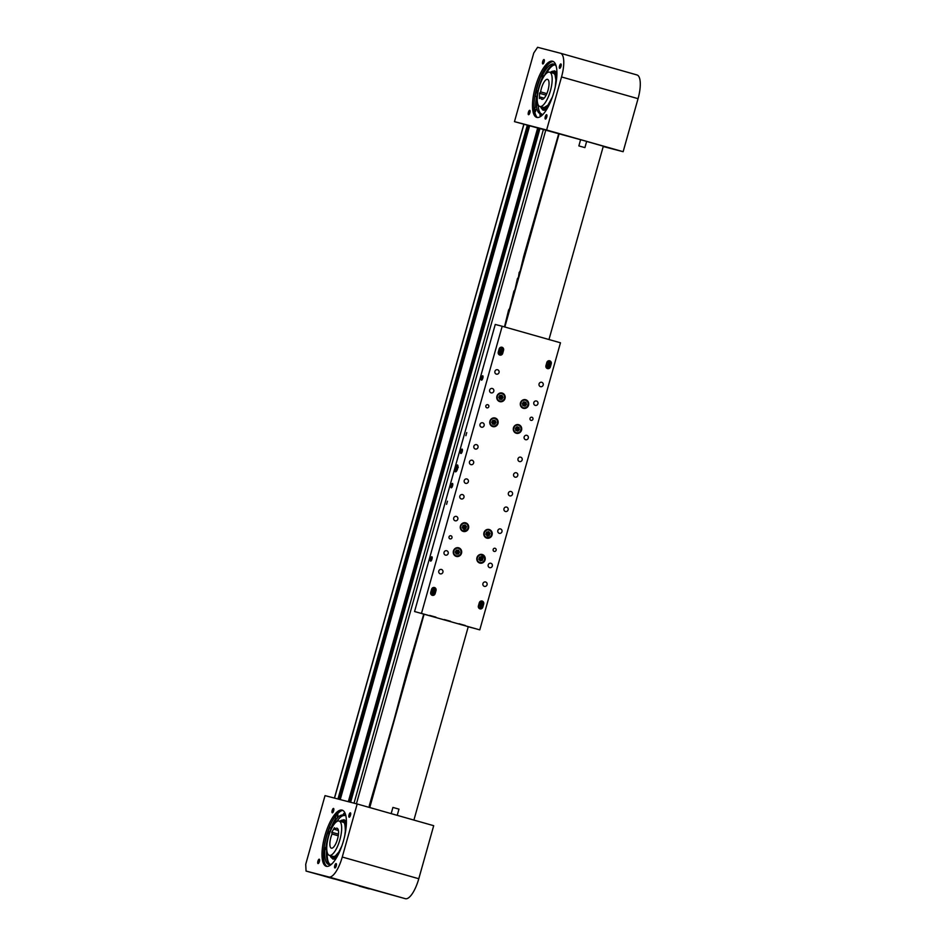 <?xml version="1.0" encoding="UTF-8"?>
<svg xmlns="http://www.w3.org/2000/svg" width="946" height="946" viewBox="0 0 946 946"><rect width="100%" height="100%" fill="white"/><g stroke="black" fill="none" stroke-linecap="round" stroke-linejoin="round"><path stroke-width="1.42" d="M334.896 867.943A2.27 0.745 105.8 0 1 334.884 867.943A2.27 0.745 105.8 0 1 334.778 865.566A2.27 0.745 105.8 0 1 336.126 863.58L336.126 863.58A2.27 0.745 105.8 0 1 336.232 865.957A2.27 0.745 105.8 0 1 334.896 867.943M318.022 863.568L318.022 863.568A2.27 0.745 105.8 0 1 317.915 861.191A2.27 0.745 105.8 0 1 319.251 859.193A2.27 0.745 105.8 0 1 319.263 859.205A2.27 0.745 105.8 0 1 319.358 861.581A2.27 0.745 105.8 0 1 318.022 863.568M349.157 817.202L349.157 817.202A2.27 0.745 105.8 0 1 349.05 814.813A2.27 0.745 105.8 0 1 350.387 812.827A2.27 0.745 105.8 0 1 350.387 812.839A2.27 0.745 105.8 0 1 350.493 815.216A2.27 0.745 105.8 0 1 349.157 817.202M332.294 812.815A2.27 0.745 105.8 0 1 332.283 812.815A2.27 0.745 105.8 0 1 332.176 810.438A2.27 0.745 105.8 0 1 333.512 808.452A2.27 0.745 105.8 0 1 333.524 808.452A2.27 0.745 105.8 0 1 333.631 810.828A2.27 0.745 105.8 0 1 332.294 812.815M330.994 827.927A30.307 10.016 105.8 0 1 335.44 818.751M359.184 886.095L369.188 888.921L359.184 886.095M323.863 876.067L333.867 878.893L323.863 876.067M327.009 866.382A29.172 9.637 105.8 0 1 326.405 835.98A29.172 9.637 105.8 0 1 342.878 810.426M326.311 866.288A29.172 9.637 105.8 0 1 326.24 866.264A29.172 9.637 105.8 0 1 324.904 835.673A29.172 9.637 105.8 0 1 342.097 810.119A29.172 9.637 105.8 0 1 342.168 810.131A29.172 9.637 105.8 0 1 343.504 840.722A29.172 9.637 105.8 0 1 326.311 866.288M331.372 828.046A29.172 9.637 105.8 0 1 335.31 819.875M305.724 864.289L325.022 795.633L357.174 803.982L342.263 857.029A22.692 7.497 105.8 0 1 328.865 876.989L306.055 871.065L305.724 864.289M306.055 871.065L405.385 898.7A22.692 7.497 105.8 0 0 418.782 878.739L433.694 825.692L357.174 803.982M332.034 834.017L331.798 832.267L334.458 827.679L334.683 829.429A10.371 3.429 105.8 0 1 337.036 828.223A10.371 3.429 105.8 0 1 338.455 830.86A10.371 3.429 105.8 0 1 336.421 842.295A10.371 3.429 105.8 0 1 331.372 848.172A10.371 3.429 105.8 0 1 329.953 845.547A10.371 3.429 105.8 0 1 332.034 834.017L338.254 835.779M326.89 850.821A17.832 5.889 105.8 0 1 330.402 831.156A17.832 5.889 105.8 0 1 339.07 821.045A17.832 5.889 105.8 0 1 341.518 825.574A17.832 5.889 105.8 0 1 338.006 845.239A17.832 5.889 105.8 0 1 329.338 855.35A17.832 5.889 105.8 0 1 326.89 850.821M334.683 829.429L338.396 830.482M331.798 832.267L338.467 834.159M339.72 821.234L343.895 819.721A20.422 6.752 105.8 0 1 346.402 823.316M336.457 821.199A26.583 8.786 -74.2 0 0 335.771 822.37M327.221 852.5A26.583 8.786 -74.2 0 0 330.178 864.514M336.776 857.277A20.422 6.752 105.8 0 1 332.755 859.015L329.988 855.539M329.173 831.629L328.404 833.58L329.173 831.629M338.029 814.991L337.261 816.942L338.029 814.991M323.449 855.196A30.307 10.016 105.8 0 1 329.681 827.561L331.242 828.294A25.376 8.384 -74.2 0 0 326.063 846.575L324.975 849.153A26.784 8.857 -74.2 0 0 328.664 864.467A26.784 8.857 -74.2 0 0 332.046 863.722M345.775 815.346A26.784 8.857 -74.2 0 0 344.06 813.276L342.819 815.074A25.376 8.384 -74.2 0 0 335.203 820.844L335.724 816.209A30.307 10.016 105.8 0 1 342.192 810.474M331.739 828.199L329.681 827.561M329.586 864.585A26.784 8.857 105.8 0 1 326.737 849.65L326.772 849.425M335.203 820.844L336.965 821.353A25.376 8.384 105.8 0 1 344.581 815.57L345.207 814.4M344.581 815.57L342.819 815.074M326.772 846.776L326.063 846.575M560.883 63.95A2.27 0.745 -74.2 0 0 559.547 65.948A2.27 0.745 -74.2 0 0 559.654 68.325L559.654 68.325A2.27 0.745 -74.2 0 0 560.99 66.338A2.27 0.745 -74.2 0 0 560.895 63.961A2.27 0.745 -74.2 0 0 560.883 63.95M544.021 59.574A2.27 0.745 -74.2 0 0 542.685 61.561A2.27 0.745 -74.2 0 0 542.779 63.938A2.27 0.745 -74.2 0 0 542.791 63.938A2.27 0.745 -74.2 0 0 544.127 61.951A2.27 0.745 -74.2 0 0 544.021 59.574L544.021 59.574M546.622 114.703A2.27 0.745 -74.2 0 0 545.286 116.689A2.27 0.745 -74.2 0 0 545.381 119.066A2.27 0.745 -74.2 0 0 545.393 119.066A2.27 0.745 -74.2 0 0 546.729 117.079A2.27 0.745 -74.2 0 0 546.622 114.703L546.622 114.703M529.748 110.327A2.27 0.745 -74.2 0 0 528.412 112.314A2.27 0.745 -74.2 0 0 528.518 114.691A2.27 0.745 -74.2 0 0 528.53 114.691A2.27 0.745 -74.2 0 0 529.866 112.704A2.27 0.745 -74.2 0 0 529.76 110.327A2.27 0.745 -74.2 0 0 529.748 110.327M536.512 96.776A30.307 10.016 -74.2 0 0 535.542 106.839M603.323 146.204L586.65 141.427M552.594 61.242A29.172 9.637 -74.2 0 0 535.401 86.796A29.172 9.637 -74.2 0 0 536.737 117.387A29.172 9.637 -74.2 0 0 536.808 117.41A29.172 9.637 -74.2 0 0 554.013 91.845A29.172 9.637 -74.2 0 0 552.665 61.254A29.172 9.637 -74.2 0 0 552.594 61.242M537.505 117.505A29.172 9.637 105.8 0 1 536.902 87.103A29.172 9.637 105.8 0 1 553.375 61.561M536.015 105.81A29.172 9.637 105.8 0 1 536.89 96.882M514.47 121.644L546.622 130.004L561.534 76.957A22.692 7.497 -74.2 0 0 560.47 53.236A22.692 7.497 -74.2 0 0 560.41 53.224L537.6 47.3L533.769 53L514.47 121.644L580.608 139.712M603.229 146.535L623.142 151.703L638.053 98.668A22.692 7.497 -74.2 0 0 636.989 74.947A22.692 7.497 -74.2 0 0 636.93 74.935L560.517 53.26M546.622 130.004L623.142 151.703M546.126 95.156L539.516 93.287L539.409 98.538L540.521 97.142A10.371 3.429 -74.2 0 0 541.869 99.306A10.371 3.429 -74.2 0 0 544.529 97.722A10.371 3.429 -74.2 0 0 548.751 86.926A10.371 3.429 -74.2 0 0 547.533 79.346A10.371 3.429 -74.2 0 0 544.872 80.918A10.371 3.429 -74.2 0 0 540.627 91.88L546.823 93.642M545.002 74.876A17.832 5.889 -74.2 0 0 537.754 93.441A17.832 5.889 -74.2 0 0 539.835 106.472A17.832 5.889 -74.2 0 0 544.411 103.764A17.832 5.889 -74.2 0 0 551.66 85.199A17.832 5.889 -74.2 0 0 549.567 72.168A17.832 5.889 -74.2 0 0 545.002 74.876M539.516 93.287L540.627 91.88M544.151 98.171L540.521 97.142M550.229 72.357L554.403 70.844A20.422 6.752 105.8 0 1 555.243 71.293A20.422 6.752 105.8 0 1 556.91 74.438M547.273 108.4A20.422 6.752 105.8 0 1 543.252 110.138A20.422 6.752 105.8 0 1 542.401 109.689M555.101 64.813A26.583 8.786 -74.2 0 0 546.268 73.492M537.718 103.622A26.583 8.786 -74.2 0 0 537.683 105.231M537.009 90.721L536.642 92.767L537.009 90.721M535.933 109.381L535.566 111.427L535.933 109.381M556.272 66.468A26.784 8.857 -74.2 0 0 553.777 64.056A26.784 8.857 -74.2 0 0 542.448 75.467L542.034 78.222A25.376 8.384 -74.2 0 0 536.938 96.516L535.2 96.397L537.328 96.93M541.703 115.306L541.774 114.052A25.376 8.384 105.8 0 1 538.215 105.384L536.453 104.876A25.376 8.384 -74.2 0 0 540.012 113.555L540.142 115.708A26.784 8.857 -74.2 0 0 542.543 114.844M544.234 75.917A26.784 8.857 105.8 0 1 554.628 64.446M535.2 96.397A30.307 10.016 105.8 0 1 544.352 69.413M536.997 117.162A30.307 10.016 105.8 0 1 534.466 109.133L536.453 104.876M540.012 113.555L541.774 114.052M542.034 78.222L542.72 78.412M578.857 145.921L580.608 139.677L586.662 141.38L584.912 147.623L578.857 145.921L584.912 147.623M398.798 809.09L392.921 807.423L391.171 813.631M455.499 471.829A3.571 1.183 105.8 0 1 455.487 471.829A3.571 1.183 105.8 0 1 455.322 468.093A3.571 1.183 105.8 0 1 457.426 464.959A3.571 1.183 105.8 0 1 457.438 464.971A3.571 1.183 105.8 0 1 457.592 468.708A3.571 1.183 105.8 0 1 455.499 471.829M481.49 380.15A2.27 0.745 105.8 0 1 481.479 380.138A2.27 0.745 105.8 0 1 481.384 377.761A2.27 0.745 105.8 0 1 482.72 375.775L482.72 375.775A2.27 0.745 105.8 0 1 482.827 378.152A2.27 0.745 105.8 0 1 481.49 380.15M465.881 435.692L466.756 432.57L465.881 435.692M460.879 453.477A2.27 0.745 105.8 0 1 460.868 453.477A2.27 0.745 105.8 0 1 460.773 451.088A2.27 0.745 105.8 0 1 462.109 449.102L462.109 449.102A2.27 0.745 105.8 0 1 462.216 451.49A2.27 0.745 105.8 0 1 460.879 453.477M451.23 487.793A2.27 0.745 105.8 0 1 451.218 487.793A2.27 0.745 105.8 0 1 451.124 485.416A2.27 0.745 105.8 0 1 452.46 483.43L452.46 483.43A2.27 0.745 105.8 0 1 452.566 485.806A2.27 0.745 105.8 0 1 451.23 487.793M430.619 561.12A2.27 0.745 105.8 0 1 430.607 561.12A2.27 0.745 105.8 0 1 430.513 558.743A2.27 0.745 105.8 0 1 431.849 556.756L431.849 556.756A2.27 0.745 105.8 0 1 431.955 559.133A2.27 0.745 105.8 0 1 430.619 561.12M446.583 504.336L447.458 501.214L446.583 504.336M495.077 548.29A1.62 1.525 104.6 0 0 493.162 549.449A1.62 1.525 104.6 0 0 494.238 551.423A1.62 1.525 104.6 0 0 496.118 550.253A1.62 1.525 104.6 0 0 495.077 548.29M487.769 404.711A1.62 1.525 104.6 0 0 485.854 405.869A1.62 1.525 104.6 0 0 486.93 407.844A1.62 1.525 104.6 0 0 488.81 406.674A1.62 1.525 104.6 0 0 487.769 404.711M531.924 417.245A1.62 1.525 104.6 0 0 530.008 418.404A1.62 1.525 104.6 0 0 531.073 420.367A1.62 1.525 104.6 0 0 532.953 419.196A1.62 1.525 104.6 0 0 531.924 417.245M450.935 535.767A1.62 1.525 104.6 0 0 449.019 536.926A1.62 1.525 104.6 0 0 450.095 538.901A1.62 1.525 104.6 0 0 451.975 537.73A1.62 1.525 104.6 0 0 450.935 535.767M482.212 554.498A4.458 4.21 104.6 0 0 476.95 557.679A4.458 4.21 104.6 0 0 479.894 563.106A4.458 4.21 104.6 0 0 485.073 559.89A4.458 4.21 104.6 0 0 482.212 554.498M489.236 529.535A4.458 4.21 104.6 0 0 483.962 532.716A4.458 4.21 104.6 0 0 486.906 538.144A4.458 4.21 104.6 0 0 492.086 534.928A4.458 4.21 104.6 0 0 489.236 529.535M465.692 522.854A4.458 4.21 104.6 0 0 460.418 526.047A4.458 4.21 104.6 0 0 463.363 531.463A4.458 4.21 104.6 0 0 468.542 528.246A4.458 4.21 104.6 0 0 465.692 522.854M458.668 547.817A4.458 4.21 104.6 0 0 453.406 551.01A4.458 4.21 104.6 0 0 456.35 556.425A4.458 4.21 104.6 0 0 461.53 553.209A4.458 4.21 104.6 0 0 458.668 547.817M525.716 399.732A4.458 4.21 104.6 0 0 520.454 402.913A4.458 4.21 104.6 0 0 523.386 408.329A4.458 4.21 104.6 0 0 528.566 405.125A4.458 4.21 104.6 0 0 525.716 399.732M518.704 424.695A4.458 4.21 104.6 0 0 513.442 427.876A4.458 4.21 104.6 0 0 516.374 433.292A4.458 4.21 104.6 0 0 521.553 430.087A4.458 4.21 104.6 0 0 518.704 424.695M495.16 418.014A4.458 4.21 104.6 0 0 489.898 421.195A4.458 4.21 104.6 0 0 492.831 426.611A4.458 4.21 104.6 0 0 498.01 423.406A4.458 4.21 104.6 0 0 495.16 418.014M502.172 393.051A4.458 4.21 104.6 0 0 496.91 396.232A4.458 4.21 104.6 0 0 499.843 401.648A4.458 4.21 104.6 0 0 505.022 398.443A4.458 4.21 104.6 0 0 502.172 393.051M441.463 569.468A2.27 2.14 104.6 0 0 438.778 571.088A2.27 2.14 104.6 0 0 440.28 573.844A2.27 2.14 104.6 0 0 442.917 572.212A2.27 2.14 104.6 0 0 441.463 569.468M446.725 550.749A2.27 2.14 104.6 0 0 444.041 552.369A2.27 2.14 104.6 0 0 445.542 555.125A2.27 2.14 104.6 0 0 448.179 553.493A2.27 2.14 104.6 0 0 446.725 550.749M456.374 516.421A2.27 2.14 104.6 0 0 453.69 518.041A2.27 2.14 104.6 0 0 455.192 520.797A2.27 2.14 104.6 0 0 457.829 519.165A2.27 2.14 104.6 0 0 456.374 516.421M520.69 457.178A2.27 2.14 104.6 0 0 518.006 458.798A2.27 2.14 104.6 0 0 519.508 461.565A2.27 2.14 104.6 0 0 522.145 459.922A2.27 2.14 104.6 0 0 520.69 457.178M506.654 507.103A2.27 2.14 104.6 0 0 503.982 508.723A2.27 2.14 104.6 0 0 505.471 511.49A2.27 2.14 104.6 0 0 508.108 509.847A2.27 2.14 104.6 0 0 506.654 507.103M462.511 494.581A2.27 2.14 104.6 0 0 459.839 496.201A2.27 2.14 104.6 0 0 461.329 498.956A2.27 2.14 104.6 0 0 463.966 497.324A2.27 2.14 104.6 0 0 462.511 494.581M476.548 444.655A2.27 2.14 104.6 0 0 473.863 446.276A2.27 2.14 104.6 0 0 475.365 449.031A2.27 2.14 104.6 0 0 478.002 447.399A2.27 2.14 104.6 0 0 476.548 444.655M472.16 460.253A2.27 2.14 104.6 0 0 469.476 461.873A2.27 2.14 104.6 0 0 470.978 464.64A2.27 2.14 104.6 0 0 473.615 462.996A2.27 2.14 104.6 0 0 472.16 460.253M536.477 401.009A2.27 2.14 104.6 0 0 533.804 402.641A2.27 2.14 104.6 0 0 535.294 405.396A2.27 2.14 104.6 0 0 537.931 403.765A2.27 2.14 104.6 0 0 536.477 401.009M526.827 435.337A2.27 2.14 104.6 0 0 524.155 436.957A2.27 2.14 104.6 0 0 525.645 439.713A2.27 2.14 104.6 0 0 528.282 438.081A2.27 2.14 104.6 0 0 526.827 435.337M497.596 369.768A2.27 2.14 104.6 0 0 494.912 371.388A2.27 2.14 104.6 0 0 496.414 374.143A2.27 2.14 104.6 0 0 499.05 372.511A2.27 2.14 104.6 0 0 497.596 369.768M492.334 388.487A2.27 2.14 104.6 0 0 489.65 390.107A2.27 2.14 104.6 0 0 491.151 392.874A2.27 2.14 104.6 0 0 493.788 391.23A2.27 2.14 104.6 0 0 492.334 388.487M482.685 422.815A2.27 2.14 104.6 0 0 480 424.435A2.27 2.14 104.6 0 0 481.502 427.19A2.27 2.14 104.6 0 0 484.139 425.558A2.27 2.14 104.6 0 0 482.685 422.815M500.517 528.944A2.27 2.14 104.6 0 0 497.844 530.564A2.27 2.14 104.6 0 0 499.334 533.331A2.27 2.14 104.6 0 0 501.971 531.687A2.27 2.14 104.6 0 0 500.517 528.944M490.868 563.272A2.27 2.14 104.6 0 0 488.195 564.892A2.27 2.14 104.6 0 0 489.685 567.647A2.27 2.14 104.6 0 0 492.322 566.015A2.27 2.14 104.6 0 0 490.868 563.272M485.605 581.991A2.27 2.14 104.6 0 0 482.933 583.611A2.27 2.14 104.6 0 0 484.423 586.378A2.27 2.14 104.6 0 0 487.06 584.734A2.27 2.14 104.6 0 0 485.605 581.991M516.303 472.775A2.27 2.14 104.6 0 0 513.631 474.407A2.27 2.14 104.6 0 0 515.121 477.162A2.27 2.14 104.6 0 0 517.758 475.531A2.27 2.14 104.6 0 0 516.303 472.775M511.041 491.506A2.27 2.14 104.6 0 0 508.369 493.126A2.27 2.14 104.6 0 0 509.859 495.881A2.27 2.14 104.6 0 0 512.495 494.25A2.27 2.14 104.6 0 0 511.041 491.506M466.898 478.983A2.27 2.14 104.6 0 0 464.214 480.603A2.27 2.14 104.6 0 0 465.716 483.359A2.27 2.14 104.6 0 0 468.353 481.727A2.27 2.14 104.6 0 0 466.898 478.983M541.739 382.29A2.27 2.14 104.6 0 0 539.066 383.91A2.27 2.14 104.6 0 0 540.556 386.678A2.27 2.14 104.6 0 0 543.193 385.034A2.27 2.14 104.6 0 0 541.739 382.29M547.498 368.597A2.436 2.294 104.6 0 0 550.359 366.882L551.246 363.761A2.436 2.294 104.6 0 0 549.65 360.781A2.436 2.294 104.6 0 0 546.823 362.507L545.948 365.629A2.436 2.294 104.6 0 0 547.498 368.597M550.265 364.86L549.744 366.717A2.436 2.294 -75.4 0 1 547.237 368.502M499.819 355.069A2.436 2.294 104.6 0 0 502.693 353.355L503.568 350.233A2.436 2.294 104.6 0 0 501.971 347.253A2.436 2.294 104.6 0 0 499.145 348.979L498.27 352.101A2.436 2.294 104.6 0 0 499.819 355.069M502.586 351.333L502.066 353.189A2.436 2.294 -75.4 0 1 499.559 354.975M479.965 608.857A2.436 2.294 104.6 0 0 482.827 607.143L483.702 604.021A2.436 2.294 104.6 0 0 482.105 601.041A2.436 2.294 104.6 0 0 479.291 602.768L478.416 605.889A2.436 2.294 104.6 0 0 479.965 608.857M479.705 608.763A2.436 2.294 104.6 0 0 480.296 608.751M432.287 595.33A2.436 2.294 104.6 0 0 435.148 593.615L436.023 590.493A2.436 2.294 104.6 0 0 434.427 587.513A2.436 2.294 104.6 0 0 431.613 589.252L430.737 592.362A2.436 2.294 104.6 0 0 432.287 595.33M432.026 595.247A2.436 2.294 104.6 0 0 432.618 595.223M501.498 351.829L501.179 352.941A1.454 1.372 -75.4 0 1 499.464 353.97A1.454 1.372 -75.4 0 1 498.53 352.196L498.944 350.741M500.056 351.605L499.784 352.574A1.454 1.372 -75.4 0 1 498.849 353.591M549.177 365.357L548.857 366.469A1.454 1.372 -75.4 0 1 547.143 367.497A1.454 1.372 -75.4 0 1 546.209 365.712L546.611 364.269M547.734 365.132L547.462 366.102A1.454 1.372 -75.4 0 1 546.528 367.107M480.485 601.857A1.454 1.372 -75.4 0 1 480.805 603.252L481.1 604.305A2.27 2.14 -75.4 0 1 482.649 606.776A2.27 2.14 -75.4 0 1 479.953 608.692A2.27 2.14 -75.4 0 1 478.404 606.22A2.27 2.14 -75.4 0 1 481.1 604.305L482.661 606.776L479.433 608.55A2.27 2.14 -75.4 0 1 479.232 608.491M481.892 604.707L482.2 603.619A1.454 1.372 104.6 0 0 481.242 601.822A1.454 1.372 104.6 0 0 479.551 602.862L479.149 604.305M432.807 588.329A1.454 1.372 -75.4 0 1 433.126 589.725L432.866 590.623M434.214 591.179L434.521 590.091A1.454 1.372 104.6 0 0 433.564 588.294A1.454 1.372 104.6 0 0 431.873 589.334L431.471 590.777M502.196 326.264L495.255 324.454L414.561 611.53L479.776 629.87L560.47 342.795L502.196 326.264L421.502 613.327M414.561 611.53L479.776 629.87M434.888 592.172L435.408 590.339A2.436 2.294 104.6 0 0 434.119 587.466M482.566 605.7L483.087 603.867A2.436 2.294 104.6 0 0 481.786 600.994M515.771 430.454L517.769 431.14L519.389 429.65L519.011 427.462L517.013 426.764L515.393 428.254L515.771 430.454M517.001 430.879L518.562 429.437L518.183 427.249L516.954 426.823M515.404 428.349L519.011 427.462M516.22 427.497L516.268 428.668L519.389 429.65M515.594 429.46L516.268 428.668L516.918 430.844M494.864 424.21L495.976 422.259L494.959 420.331L492.831 420.343L491.719 422.283L492.748 424.222L494.864 424.21L494.037 423.997L495.148 422.046L494.238 420.331M492.63 423.997L494.037 423.997L492.724 421.987L492.227 423.24M491.873 422.022L495.976 422.259M493.954 420.331L492.724 421.987L492.381 421.112M501.888 399.247L502.988 397.296L501.971 395.369L499.843 395.381L498.743 397.32L499.76 399.259L501.888 399.247L501.061 399.035L502.16 397.084L501.262 395.369M499.642 399.035L501.061 399.035L499.748 397.024L499.24 398.278M498.885 397.06L502.988 397.296M500.978 395.369L499.748 397.024L499.405 396.149M524.995 406.13L526.473 404.474L525.893 402.346L523.824 401.861L522.346 403.504L522.925 405.645L524.995 406.13L524.155 405.917L525.645 404.261L525.065 402.145M522.925 405.621L524.155 405.917L523.292 403.706L522.653 404.628M522.358 403.493L526.473 404.474M525.042 402.145L523.292 403.706L523.138 402.629M465.799 528.743L466.461 526.591L465.042 524.971L462.961 525.491L462.298 527.643L463.717 529.263L465.799 528.743L464.971 528.53L465.633 526.378L464.51 525.101M463.41 528.92L464.971 528.53L463.256 526.827L462.984 528.436M462.464 527.088L466.461 526.591M463.989 525.231L463.256 526.827L462.76 526.142M489.236 535.519L490.028 533.414L488.715 531.699L486.611 532.078L485.818 534.183L487.131 535.897L489.236 535.519L488.408 535.306L489.2 533.201L488.124 531.806M486.883 535.578L488.408 535.306L486.8 533.509L486.457 535.01M485.996 533.71L490.028 533.414M487.663 531.889L486.8 533.509L486.339 532.775M482.992 558.246L481.573 556.615L479.492 557.135L478.818 559.275L480.237 560.907L482.318 560.387L482.992 558.246L481.041 556.745M479.941 560.552L481.49 560.174L482.164 558.034L479.788 558.471L482.318 560.387M478.995 558.731L479.788 558.471L479.516 560.067M480.521 556.875L479.788 558.471L479.291 557.785M458.325 554.049L459.484 552.145L458.526 550.17L456.398 550.111L455.239 552.026L456.197 553.989L458.325 554.049L457.497 553.836L458.656 551.92L457.793 550.146M456.102 553.788L457.497 553.836L456.244 551.79L455.712 552.996M455.369 551.802L459.484 552.145M457.545 550.146L456.244 551.79L455.925 550.891M456.445 467.762L456.48 470.008L457.332 467.028L456.445 467.762M457.119 466.437L455.842 469.606L456.256 470.564L457.155 469.476L457.261 466.39L455.854 469.571L456.575 471.108L455.877 469.654M457.663 467.383L458.29 467.289L457.367 466.295L457.261 469.547L456.256 470.564M474.809 628.499L466.78 626.287L474.809 628.499M428.018 615.231L419.989 613.008L428.018 615.231M423.749 614.131L417.47 612.346L423.761 614.084L406.875 671.908L393.974 720.072L369.307 805.578L369.401 807.458M413.899 820.087L468.258 626.701L471.936 627.754L468.235 626.76M447.47 620.789L445.767 620.292L447.482 620.765M462.689 625.081L460.324 624.431L462.689 625.081M433.256 616.733L430.891 616.083L433.256 616.733M431.128 590.99A2.27 2.14 -75.4 0 1 432.89 590.635L434.983 593.248L432.275 595.164A2.27 2.14 -75.4 0 1 430.726 592.693A2.27 2.14 -75.4 0 1 433.422 590.777A2.27 2.14 -75.4 0 1 434.971 593.248A2.27 2.14 -75.4 0 1 432.275 595.164L431.754 595.022A2.27 2.14 -75.4 0 1 431.553 594.963M433.776 593.095L432.582 592.125L432.346 593.721L433.776 593.095L433.067 592.184M432.322 593.674L433.363 592.988L432.417 592.858L433.221 593.84M432.996 592.172L432.31 592.492M478.806 604.518A2.27 2.14 -75.4 0 1 480.568 604.163M481.455 606.623L480.261 605.653L480.024 607.249L481.455 606.623L480.745 605.712M480 607.202L481.041 606.516L480.095 606.386L480.899 607.367M480.674 605.7L479.989 606.019M501.108 347.206A2.27 2.14 -75.4 0 1 501.309 347.253L501.829 347.383A2.27 2.14 -75.4 0 1 501.049 351.841A2.27 2.14 -75.4 0 1 499.145 349.228A2.27 2.14 -75.4 0 1 501.829 347.383C504.088 349.287 503.828 350.777 501.049 351.841L500.162 351.64A2.27 2.14 -75.4 0 1 498.755 350.387M501.404 348.672L500.505 350.008L501.226 350.528L502.125 349.192L501.404 348.672M500.966 350.339L501.25 348.743M502.03 350.115L500.836 349.476L502.125 349.192M500.54 349.642L500.812 350.233M548.775 360.733A2.27 2.14 -75.4 0 1 548.976 360.781L551.069 363.394L548.373 365.31A2.27 2.14 -75.4 0 1 546.812 362.838A2.27 2.14 -75.4 0 1 549.508 360.911A2.27 2.14 -75.4 0 1 551.069 363.382A2.27 2.14 -75.4 0 1 548.373 365.31L547.84 365.168A2.27 2.14 -75.4 0 1 546.433 363.914M549.863 363.24L548.668 362.271L548.444 363.867L549.863 363.24L549.153 362.33M548.42 363.808L549.449 363.134L548.503 363.004L549.319 363.985M549.094 362.318L548.396 362.625M504.833 327.009L559.181 133.646M504.478 326.914L508.617 309.957L509.681 308.408L513.879 291.238L514.943 289.689L517.391 278.751L518.455 277.202L519.141 272.519L520.205 270.958L523.67 256.401L558.719 133.705M548.976 339.531L603.323 146.169M424.115 614.179L369.756 807.553M545.807 130.04L356.429 803.793M543.43 129.377L354.029 803.166M350.564 802.267L539.965 128.479L350.611 802.279M538.913 128.207L349.512 801.995M537.706 127.887L348.317 801.688M529.642 125.794L340.241 799.595M528.542 125.511L339.141 799.299M527.336 125.191L337.947 798.992M523.93 124.316L334.529 798.105M418.782 878.739L342.263 857.029M405.385 898.7L328.865 876.989M341.057 821.613A18.471 6.102 105.8 0 1 345.396 831.073A18.471 6.102 105.8 0 1 344.971 834.762M346.023 828.353A19.771 6.539 -74.2 0 0 339.886 821.282M333.087 825.787A27.233 8.999 105.8 0 1 335.594 820.962M335.239 820.525A28.522 9.425 -74.2 0 0 331.573 828.128M330.154 855.574A19.771 6.539 -74.2 0 0 339.094 852.784M341.565 846.776A18.471 6.102 105.8 0 1 331.325 855.917M344.994 814.104L343.552 813.702M326.737 849.65L324.975 849.153M326.737 848.349L325.329 847.947M561.534 76.957L638.053 98.668M543.217 107.253A17.832 5.889 -74.2 0 0 543.962 107.643L547.911 105.183L552.381 97.012M551.565 72.736A18.471 6.102 105.8 0 1 554.049 72.948A18.471 6.102 105.8 0 1 555.468 85.885M552.062 97.899A18.471 6.102 105.8 0 1 542.425 107.702A18.471 6.102 105.8 0 1 541.833 107.04M540.651 106.709A19.771 6.539 -74.2 0 0 542.023 108.92A19.771 6.539 -74.2 0 0 549.591 103.906M556.52 79.476A19.771 6.539 -74.2 0 0 554.451 71.73A19.771 6.539 -74.2 0 0 550.383 72.404M554.131 73.528A17.832 5.889 -74.2 0 0 553.694 73.339L555.006 74.687L555.917 80.126L555.267 86.807M536.24 105.349L537.068 96.906A28.522 9.425 -74.2 0 0 536.299 105.219M536.831 104.982A27.233 8.999 105.8 0 1 537.233 99.295M539.918 115.093L541.266 115.471M542.448 75.467L544.198 75.964M542.117 76.685L543.489 77.075M549.744 366.717L550.359 366.882M502.066 353.189L502.693 353.355M499.784 352.574L501.179 352.941M547.462 366.102L548.857 366.469M480.805 603.252L482.2 603.619M433.126 589.725L434.521 590.091M435.408 590.339L436.023 590.493M483.087 603.867L483.702 604.021M520.205 426.374A3.89 3.666 104.6 0 0 515.014 426.067A3.89 3.666 104.6 0 0 514.577 431.542A3.89 3.666 104.6 0 0 519.768 431.837A3.89 3.666 104.6 0 0 520.205 426.374M514.246 431.731A4.21 3.973 -75.4 0 1 518.349 424.849A4.21 3.973 -75.4 0 1 520.655 431.092A4.21 3.973 -75.4 0 1 514.246 431.731M492.074 418.924A3.89 3.666 104.6 0 0 490.619 424.234A3.89 3.666 104.6 0 0 495.621 425.617A3.89 3.666 104.6 0 0 497.076 420.32A3.89 3.666 104.6 0 0 492.074 418.924M495.657 425.877A4.21 3.973 -75.4 0 1 489.78 422.85A4.21 3.973 -75.4 0 1 494.805 418.167A4.21 3.973 -75.4 0 1 495.657 425.877M499.098 393.962A3.89 3.666 104.6 0 0 497.631 399.271A3.89 3.666 104.6 0 0 502.633 400.655A3.89 3.666 104.6 0 0 504.1 395.357A3.89 3.666 104.6 0 0 499.098 393.962M498.577 401.069L502.704 400.915A4.21 3.973 -75.4 0 1 496.792 397.888A4.21 3.973 -75.4 0 1 501.818 393.205A4.21 3.973 -75.4 0 1 502.704 400.891M523.398 400.3A3.89 3.666 104.6 0 0 520.868 405.16A3.89 3.666 104.6 0 0 525.42 407.691A3.89 3.666 104.6 0 0 527.951 402.83A3.89 3.666 104.6 0 0 523.398 400.3M522.133 407.75L525.408 407.974A4.21 3.973 -75.4 0 1 520.312 404.096A4.21 3.973 -75.4 0 1 525.361 399.886A4.21 3.973 -75.4 0 1 525.42 407.963M461.92 524.309A3.89 3.666 104.6 0 0 461.636 529.784A3.89 3.666 104.6 0 0 466.839 529.926A3.89 3.666 104.6 0 0 467.123 524.451A3.89 3.666 104.6 0 0 461.92 524.309M466.934 530.138A4.21 3.973 -75.4 0 1 460.383 528.164A4.21 3.973 -75.4 0 1 465.337 523.008A4.21 3.973 -75.4 0 1 466.957 530.115C469.086 527.028 468.542 524.652 465.337 523.008L464.214 522.724M485.641 530.824A3.89 3.666 104.6 0 0 485.026 536.287A3.89 3.666 104.6 0 0 490.205 536.772A3.89 3.666 104.6 0 0 490.82 531.309A3.89 3.666 104.6 0 0 485.641 530.824M490.288 536.997A4.21 3.973 -75.4 0 1 483.903 534.715A4.21 3.973 -75.4 0 1 488.881 529.689A4.21 3.973 -75.4 0 1 490.312 536.973C492.665 533.887 492.18 531.451 488.881 529.689L487.758 529.405M477.292 559.654A3.89 3.666 104.6 0 0 481.644 562.539A3.89 3.666 104.6 0 0 484.518 557.868A3.89 3.666 104.6 0 0 480.166 554.983A3.89 3.666 104.6 0 0 477.292 559.654M478.629 562.527L479.74 562.811C483.134 563.012 484.79 561.333 484.73 557.785A4.21 3.973 -75.4 0 1 479.74 562.811A4.21 3.973 -75.4 0 1 476.89 559.701A4.21 3.973 -75.4 0 1 481.857 554.652A4.21 3.973 -75.4 0 1 484.707 557.773L480.745 554.368M455.7 548.668A3.89 3.666 104.6 0 0 454.08 553.93A3.89 3.666 104.6 0 0 459.023 555.491A3.89 3.666 104.6 0 0 460.643 550.229A3.89 3.666 104.6 0 0 455.7 548.668M459.058 555.74A4.21 3.973 -75.4 0 1 453.288 552.594A4.21 3.973 -75.4 0 1 458.313 547.971A4.21 3.973 -75.4 0 1 459.058 555.74M459.058 623.733L465.302 625.495M429.626 615.385L435.87 617.135M430.927 592.728A2.105 1.987 104.6 0 0 432.606 595.069A2.105 1.987 104.6 0 0 434.876 593.237A2.105 1.987 104.6 0 0 433.209 590.895A2.105 1.987 104.6 0 0 430.927 592.728M478.605 606.256A2.105 1.987 104.6 0 0 480.284 608.597A2.105 1.987 104.6 0 0 482.555 606.764A2.105 1.987 104.6 0 0 480.875 604.423A2.105 1.987 104.6 0 0 478.605 606.256M501.12 351.687A2.105 1.987 104.6 0 0 503.296 349.748A2.105 1.987 104.6 0 0 501.51 347.501A2.105 1.987 104.6 0 0 499.334 349.441A2.105 1.987 104.6 0 0 501.12 351.687M547.013 362.862A2.105 1.987 104.6 0 0 548.692 365.203A2.105 1.987 104.6 0 0 550.962 363.382A2.105 1.987 104.6 0 0 549.295 361.041A2.105 1.987 104.6 0 0 547.013 362.862M340.193 799.583L529.594 125.783M334.423 798.081L523.824 124.281M339.07 821.045L344.143 822.488M329.338 855.35L334.411 856.792M343.185 822.216C343.15 823.197 345.136 819.626 345.337 831.203L344.77 835.685M335.251 820.383L331.538 828.105M341.884 845.89L338.893 851.944L335.274 856.071L333.453 856.52M560.47 53.236L636.989 74.947M539.835 106.472L544.908 107.915M549.567 72.168L554.084 73.457M540.497 106.662L543.252 110.138M397.225 815.346L398.976 809.126M515.109 432.712L516.232 433.008C520.714 432.7 522.086 430.418 520.347 426.138L517.226 424.565M491.565 426.031L495.68 425.877C498.637 422.815 498.353 420.249 494.805 418.167L493.682 417.884M500.706 392.921L501.818 393.205C505.365 395.286 505.661 397.852 502.704 400.915M524.25 399.602L525.361 399.886C529.204 402.452 529.216 405.148 525.408 407.974M462.097 530.883L466.957 530.138M485.641 537.565L490.312 536.997M455.085 555.846L459.082 555.74C462.156 552.712 461.908 550.123 458.313 547.971L457.202 547.687M444.348 619.559L450.58 621.309"/></g></svg>
